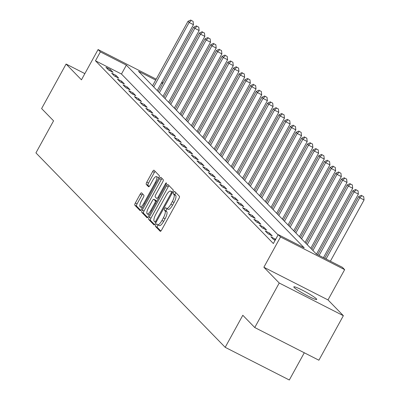 <?xml version="1.0" encoding="UTF-8"?>
<svg xmlns="http://www.w3.org/2000/svg" width="400" height="400" viewBox="0 0 400 400"><rect width="100%" height="100%" fill="white"/><g stroke="black" fill="none" stroke-linecap="round" stroke-linejoin="round"><path stroke-width="0.6" d="M155.83 224.87A1.405 0.425 -63 0 0 155.47 226.415L160.21 231.29A2.005 0.61 -63 0 0 160.265 231.325A2.005 0.61 -63 0 0 161.62 230L178.915 198.535A2.005 0.61 -63 0 0 179.43 196.33L174.685 191.455A1.405 0.425 -63 0 0 174.65 191.43A1.405 0.425 -63 0 0 173.7 192.355A1.405 0.425 -63 0 0 173.34 193.9L173.955 194.535A6.415 1.95 -63 0 1 172.31 201.595L170.87 204.215A6.415 1.95 -63 0 1 166.525 208.465A6.415 1.95 -63 0 1 166.365 208.34L165.75 207.71A1.405 0.425 -63 0 0 165.715 207.685A1.405 0.425 -63 0 0 164.765 208.615A1.405 0.425 -63 0 0 164.405 210.16L165.02 210.79A6.415 1.95 -63 0 1 163.375 217.85L161.93 220.47A6.415 1.95 -63 0 1 157.59 224.72A6.415 1.95 -63 0 1 157.425 224.6L156.815 223.965A1.405 0.425 -63 0 0 156.775 223.94A1.405 0.425 -63 0 0 155.83 224.87M158.12 224.99A1.405 0.425 -63 0 0 157.56 225.75A1.405 0.425 -63 0 0 157.2 227.295L160.86 231.055M175.84 192.64A1.405 0.425 -63 0 0 175.435 193.24A1.405 0.425 -63 0 0 175.075 194.785L175.69 195.415L173.955 194.535M167.055 208.735A1.405 0.425 -63 0 0 166.5 209.495A1.405 0.425 -63 0 0 166.14 211.04L166.75 211.67L165.02 210.79M294.175 287.51A13.07 1.28 28.8 0 0 306.43 295.245A13.07 1.28 28.8 0 0 316.72 299.46A13.07 1.28 28.8 0 0 316.36 298.815A13.07 1.28 28.8 0 0 304.105 291.08A13.07 1.28 28.8 0 0 293.815 286.865A13.07 1.28 28.8 0 0 294.175 287.51M141.6 192.885A2.005 0.61 -63 0 0 141.55 192.845A2.005 0.61 -63 0 0 140.195 194.175L135.34 203A2.005 0.61 -63 0 0 134.825 205.205L140.095 210.62A2.005 0.61 -63 0 0 140.145 210.66A2.005 0.61 -63 0 0 141.505 209.33L158.8 177.87A2.005 0.61 -63 0 0 159.315 175.66L154.045 170.25A2.005 0.61 -63 0 0 153.995 170.21A2.005 0.61 -63 0 0 152.64 171.535L146.775 182.2A2.005 0.61 -63 0 0 146.26 184.405L148.515 186.725A2.005 0.61 -63 0 0 148.565 186.76A2.005 0.61 -63 0 0 149.925 185.435L152.83 180.145A5.36 1.63 -63 0 1 156.46 176.595A5.36 1.63 -63 0 1 155.22 182.6L143.835 203.315A5.36 1.63 -63 0 1 140.205 206.865A5.36 1.63 -63 0 1 141.445 200.86L143.34 197.41A2.005 0.61 -63 0 0 143.855 195.2L141.6 192.885M278.08 234.935L121.47 74.035L95.47 60.79L100.365 51.885L98.09 49.55L156.19 79.155M254.755 327.535L279.23 283.015L343.36 315.695L318.885 360.215L254.755 327.535L242.81 315.27L225.19 347.325L35.935 152.89L53.56 120.835L41.615 108.57L66.09 64.05L81.445 79.825L98.09 49.55M343.36 315.695L328.005 299.92L263.875 267.245L279.23 283.015M263.875 267.245L280.52 236.97L278.245 234.635L304.245 247.88L126.365 65.135L100.365 51.885M95.47 60.79L273.35 243.535L278.245 234.635M149.23 217.27A2.005 0.61 -63 0 0 148.715 219.475L153.985 224.89A2.005 0.61 -63 0 0 154.035 224.925A2.005 0.61 -63 0 0 155.39 223.6L172.69 192.135A2.005 0.61 -63 0 0 173.2 189.93L167.935 184.515A2.005 0.61 -63 0 0 167.88 184.48A2.005 0.61 -63 0 0 166.525 185.805L149.23 217.27L150.96 218.15A2.005 0.61 -63 0 0 150.445 220.36L154.63 224.655M147.04 217.755L141.77 212.34A2.005 0.61 -63 0 1 142.285 210.135L159.58 178.67A2.005 0.61 -63 0 1 160.94 177.345A2.005 0.61 -63 0 1 160.99 177.38L163.245 179.7A2.005 0.61 -63 0 1 162.73 181.905L155.715 194.665A2.005 0.61 -63 0 0 155.2 196.87L156.695 198.41A2.005 0.61 -63 0 0 156.745 198.445A2.005 0.61 -63 0 0 158.105 197.12L165.405 183.835A1.405 0.425 -63 0 1 166.355 182.905A1.405 0.425 -63 0 1 166.03 184.48L148.445 216.465A2.005 0.61 -63 0 1 147.09 217.795A2.005 0.61 -63 0 1 147.04 217.755L147.15 217.81M84.86 73.61L66.09 64.05M275.635 239.38L270.89 236.75L273.62 239.555L275.12 240.315M272.265 235.92L269.535 233.115L265.205 230.905L267.935 233.71L272.265 235.92M266.58 230.075L263.85 227.27L259.515 225.065L262.245 227.87L266.58 230.075M260.895 224.235L258.165 221.43L253.83 219.22L256.56 222.025L260.895 224.235M255.205 218.39L252.475 215.585L248.145 213.38L250.875 216.185L255.205 218.39M249.52 212.55L246.79 209.745L242.455 207.535L245.185 210.34L249.52 212.55M243.835 206.705L241.105 203.9L236.77 201.695L239.5 204.5L243.835 206.705M238.145 200.865L235.415 198.06L231.085 195.85L233.815 198.655L238.145 200.865M232.46 195.02L229.73 192.22L225.395 190.01L228.125 192.815L232.46 195.02M226.775 189.18L224.045 186.375L219.71 184.17L222.44 186.97L226.775 189.18M221.085 183.34L218.355 180.535L214.025 178.325L216.755 181.13L221.085 183.34M215.4 177.495L212.67 174.69L208.335 172.485L211.065 175.285L215.4 177.495M209.715 171.655L206.985 168.85L202.65 166.64L205.38 169.445L209.715 171.655M204.025 165.81L201.295 163.005L196.965 160.8L199.695 163.605L204.025 165.81M198.34 159.97L195.61 157.165L191.275 154.955L194.005 157.76L198.34 159.97M192.655 154.125L189.925 151.32L185.59 149.115L188.32 151.92L192.655 154.125M186.965 148.285L184.235 145.48L179.905 143.27L182.635 146.075L186.965 148.285M181.28 142.44L178.55 139.635L174.215 137.43L176.945 140.235L181.28 142.44M175.595 136.6L172.865 133.795L168.53 131.585L171.26 134.39L175.595 136.6M169.905 130.755L167.175 127.955L162.845 125.745L165.575 128.55L169.905 130.755M164.22 124.915L161.49 122.11L157.155 119.9L159.885 122.705L164.22 124.915M158.535 119.07L155.805 116.27L151.47 114.06L154.2 116.865L158.535 119.07M152.845 113.23L150.115 110.425L145.785 108.22L148.515 111.02L152.845 113.23M147.16 107.39L144.43 104.585L140.095 102.375L142.825 105.18L147.16 107.39M141.475 101.545L138.745 98.74L134.41 96.535L137.14 99.34L141.475 101.545M135.785 95.705L133.055 92.9L128.725 90.69L131.455 93.495L135.785 95.705M130.1 89.86L127.37 87.055L123.035 84.85L125.765 87.655L130.1 89.86M124.41 84.02L121.685 81.215L117.35 79.005L120.08 81.81L124.41 84.02M118.725 78.175L115.995 75.37L111.665 73.165L114.395 75.97L118.725 78.175M113.04 72.335L110.31 69.53L105.975 67.32L108.705 70.125L113.04 72.335M225.19 347.325L289.32 380L304.29 352.775M161.91 82.07L162.97 83M155.68 80.075L138.495 71.315L316.375 254.06L342.375 267.31L344.65 269.645L280.52 236.97M328.005 299.92L344.65 269.645M162.635 83.615L161.405 82.99M121.47 74.035L126.365 65.135M275.225 238.955L274.615 240.06M269.535 233.115L268.93 234.22M263.85 227.27L263.245 228.375M258.165 221.43L257.555 222.535M252.475 215.585L251.87 216.69M246.79 209.745L246.185 210.85M241.105 203.9L240.495 205.005M235.415 198.06L234.81 199.165M229.73 192.22L229.125 193.32M224.045 186.375L223.435 187.48M218.355 180.535L217.75 181.635M212.67 174.69L212.065 175.795M206.985 168.85L206.375 169.955M201.295 163.005L200.69 164.11M195.61 157.165L195.005 158.27M189.925 151.32L189.315 152.425M184.235 145.48L183.63 146.585M178.55 139.635L177.945 140.74M172.865 133.795L172.255 134.9M167.175 127.955L166.57 129.055M161.49 122.11L160.885 123.215M155.805 116.27L155.195 117.37M150.115 110.425L149.51 111.53M144.43 104.585L143.825 105.69M138.745 98.74L138.135 99.845M133.055 92.9L132.45 94.005M127.37 87.055L126.765 88.16M121.685 81.215L121.075 82.32M115.995 75.37L115.39 76.475M110.31 69.53L109.7 70.635M159.16 225.48A6.415 1.95 -63 0 0 159.325 225.6A6.415 1.95 -63 0 0 163.665 221.355L161.93 220.47M166.75 211.67A6.415 1.95 -63 0 1 165.105 218.735L163.665 221.355M168.095 209.225A6.415 1.95 -63 0 0 168.26 209.345A6.415 1.95 -63 0 0 172.6 205.1L170.87 204.215M175.69 195.415A6.415 1.95 -63 0 1 174.045 202.475L172.6 205.1M169.02 185.635A2.005 0.61 -63 0 0 168.26 186.69L150.96 218.15M154.835 221.935A1.405 0.425 -63 0 0 154.875 221.965A1.405 0.425 -63 0 0 155.82 221.035L171.005 193.415A1.405 0.425 -63 0 0 171.365 191.87L170.72 191.205A6.415 1.95 -63 0 0 170.555 191.085A6.415 1.95 -63 0 0 166.215 195.33L155.835 214.21A6.415 1.95 -63 0 0 154.19 221.27L154.835 221.935M172.095 191.91A6.415 1.95 -63 0 1 172.29 191.97A6.415 1.95 -63 0 1 172.45 192.09L172.62 192.26M147.685 217.52L143.505 213.225L141.77 212.34M162.075 178.5A2.005 0.61 -63 0 0 161.315 179.555L144.015 211.02A2.005 0.61 -63 0 0 143.505 213.225M148.435 207.905A5.36 1.63 -63 0 0 147.195 213.91A5.36 1.63 -63 0 0 150.825 210.36L154.835 203.065A2.005 0.61 -63 0 0 155.35 200.855L153.855 199.32A2.005 0.61 -63 0 0 153.805 199.28A2.005 0.61 -63 0 0 152.445 200.61L148.435 207.905M147.195 213.91L148.93 214.795A5.36 1.63 -63 0 0 149.345 214.835M155.475 200.145A2.005 0.61 -63 0 1 155.535 200.165A2.005 0.61 -63 0 1 155.59 200.205L156.74 201.385M140.205 206.865L141.935 207.75A5.36 1.63 -63 0 0 142.35 207.785M158.58 178.265A5.36 1.63 -63 0 0 158.195 177.48L156.46 176.595M155.13 171.365A2.005 0.61 -63 0 0 154.37 172.42L148.51 183.085A2.005 0.61 -63 0 0 147.995 185.29L149.16 186.49M142.69 194A2.005 0.61 -63 0 0 141.925 195.055L137.075 203.885A2.005 0.61 -63 0 0 136.56 206.09L140.74 210.385M330.39 261.2L364.065 199.945L359.73 197.74L358.595 196.57L324.665 258.285M326.055 258.995L359.73 197.74L361.96 195.735L363.695 196.62L361.96 195.735M358.595 196.57L361.505 195.27M363.695 196.62L364.065 199.945M323.435 257.66L358.375 194.105L354.045 191.895L352.905 190.73L317.715 254.745M319.105 255.45L354.045 191.895L356.275 189.895L358.01 190.775L356.275 189.895M352.905 190.73L355.82 189.425M358.01 190.775L358.375 194.105M316.485 254.12L352.69 188.265L348.355 186.055L347.22 184.885L311.785 249.345M312.92 250.515L348.355 186.055L350.59 184.05L352.32 184.935L350.59 184.05M347.22 184.885L350.135 183.585M352.32 184.935L352.69 188.265M310.78 248.31L347.005 182.42L342.67 180.21L341.535 179.045L306.095 243.5M307.235 244.67L342.67 180.21L344.9 178.21L346.635 179.09L344.9 178.21M341.535 179.045L344.445 177.74M346.635 179.09L347.005 182.42M305.09 242.47L341.315 176.58L336.985 174.37L335.845 173.2L300.41 237.66M301.545 238.83L336.985 174.37L339.215 172.365L340.95 173.25L339.215 172.365M335.845 173.2L338.76 171.9M340.95 173.25L341.315 176.58M299.405 236.63L335.63 170.735L331.295 168.53L330.16 167.36L294.725 231.815M295.86 232.985L331.295 168.53L333.53 166.525L335.26 167.41L333.53 166.525M330.16 167.36L333.075 166.055M335.26 167.41L335.63 170.735M293.72 230.785L329.945 164.895L325.61 162.685L324.475 161.515L289.035 225.975M290.175 227.145L325.61 162.685L327.84 160.68L329.575 161.565L327.84 160.68M324.475 161.515L327.385 160.215M329.575 161.565L329.945 164.895M288.03 224.945L324.255 159.05L319.925 156.845L318.785 155.675L283.35 220.135M284.485 221.3L319.925 156.845L322.155 154.84L323.89 155.725L322.155 154.84M318.785 155.675L321.7 154.375M323.89 155.725L324.255 159.05M282.345 219.1L318.57 153.21L314.235 151L313.1 149.83L277.665 214.29M278.8 215.46L314.235 151L316.47 149L318.2 149.88L316.47 149M313.1 149.83L316.015 148.53M318.2 149.88L318.57 153.21M276.66 213.26L312.885 147.365L308.55 145.16L307.41 143.99L271.975 208.45M273.115 209.615L308.55 145.16L310.78 143.155L312.515 144.04L310.78 143.155M307.41 143.99L310.325 142.69M312.515 144.04L312.885 147.365M270.97 207.415L307.195 141.525L302.865 139.315L301.725 138.15L266.29 202.605M267.425 203.775L302.865 139.315L305.095 137.315L306.83 138.195L305.095 137.315M301.725 138.15L304.64 136.845M306.83 138.195L307.195 141.525M265.285 201.575L301.51 135.68L297.175 133.475L296.04 132.305L260.605 196.765M261.74 197.93L297.175 133.475L299.41 131.47L301.14 132.355L299.41 131.47M296.04 132.305L298.955 131.005M301.14 132.355L301.51 135.68M259.6 195.73L295.825 129.84L291.49 127.63L290.35 126.465L254.915 190.92M256.055 192.09L291.49 127.63L293.72 125.63L295.455 126.51L293.72 125.63M290.35 126.465L293.265 125.16M295.455 126.51L295.825 129.84M253.91 189.89L290.135 123.995L285.805 121.79L284.665 120.62L249.23 185.08M250.365 186.25L285.805 121.79L288.035 119.785L289.77 120.67L288.035 119.785M284.665 120.62L287.58 119.32M289.77 120.67L290.135 123.995M248.225 184.045L284.45 118.155L280.115 115.945L278.98 114.78L243.545 179.235M244.68 180.405L280.115 115.945L282.35 113.945L284.08 114.825L282.35 113.945M278.98 114.78L281.895 113.475M284.08 114.825L284.45 118.155M242.54 178.205L278.765 112.315L274.43 110.105L273.29 108.935L237.855 173.395M238.995 174.565L274.43 110.105L276.66 108.1L278.395 108.985L276.66 108.1M273.29 108.935L276.205 107.635M278.395 108.985L278.765 112.315M236.85 172.365L273.075 106.47L268.745 104.265L267.605 103.095L232.17 167.55M233.305 168.72L268.745 104.265L270.975 102.26L272.71 103.145L270.975 102.26M267.605 103.095L270.52 101.79M272.71 103.145L273.075 106.47M231.165 166.52L267.39 100.63L263.055 98.42L261.92 97.25L226.485 161.71M227.62 162.88L263.055 98.42L265.29 96.415L267.02 97.3L265.29 96.415M261.92 97.25L264.835 95.95M267.02 97.3L267.39 100.63M225.48 160.68L261.705 94.785L257.37 92.58L256.23 91.41L220.795 155.87M221.935 157.035L257.37 92.58L259.6 90.575L261.335 91.46L259.6 90.575M256.23 91.41L259.145 90.105M261.335 91.46L261.705 94.785M219.79 154.835L256.015 88.945L251.685 86.735L250.545 85.565L215.11 150.025M216.245 151.195L251.685 86.735L253.915 84.735L255.65 85.615L253.915 84.735M250.545 85.565L253.46 84.265M255.65 85.615L256.015 88.945M214.105 148.995L250.33 83.1L245.995 80.895L244.86 79.725L209.425 144.185M210.56 145.35L245.995 80.895L248.23 78.89L249.96 79.775L248.23 78.89M244.86 79.725L247.775 78.425M249.96 79.775L250.33 83.1M208.42 143.15L244.645 77.26L240.31 75.05L239.17 73.885L203.735 138.34M204.875 139.51L240.31 75.05L242.54 73.05L244.275 73.93L242.54 73.05M239.17 73.885L242.085 72.58M244.275 73.93L244.645 77.26M202.73 137.31L238.955 71.415L234.625 69.21L233.485 68.04L198.05 132.5M199.185 133.665L234.625 69.21L236.855 67.205L238.585 68.09L236.855 67.205M233.485 68.04L236.4 66.74M238.585 68.09L238.955 71.415M197.045 131.465L233.27 65.575L228.935 63.365L227.8 62.2L192.365 126.655M193.5 127.825L228.935 63.365L231.165 61.365L232.9 62.245L231.165 61.365M227.8 62.2L230.715 60.895M232.9 62.245L233.27 65.575M191.36 125.625L227.585 59.73L223.25 57.525L222.11 56.355L186.675 120.815M187.815 121.98L223.25 57.525L225.48 55.52L227.215 56.405L225.48 55.52M222.11 56.355L225.025 55.055M227.215 56.405L227.585 59.73M185.67 119.78L221.895 53.89L217.565 51.68L216.425 50.515L180.99 114.97M182.125 116.14L217.565 51.68L219.795 49.68L221.525 50.56L219.795 49.68M216.425 50.515L219.34 49.21M221.525 50.56L221.895 53.89M179.985 113.94L216.21 48.05L211.875 45.84L210.74 44.67L175.3 109.13M176.44 110.3L211.875 45.84L214.105 43.835L215.84 44.72L214.105 43.835M210.74 44.67L213.65 43.37M215.84 44.72L216.21 48.05M174.3 108.095L210.52 42.205L206.19 39.995L205.05 38.83L169.615 103.285M170.755 104.455L206.19 39.995L208.42 37.995L210.155 38.875L208.42 37.995M205.05 38.83L207.965 37.525M210.155 38.875L210.52 42.205M168.61 102.255L204.835 36.365L200.505 34.155L199.365 32.985L163.93 97.445M165.065 98.615L200.505 34.155L202.735 32.15L204.465 33.035L202.735 32.15M199.365 32.985L202.28 31.685M204.465 33.035L204.835 36.365M162.925 96.415L199.15 30.52L194.815 28.315L193.68 27.145L158.24 91.605M159.38 92.77L194.815 28.315L197.045 26.31L198.78 27.195L197.045 26.31M193.68 27.145L196.59 25.84M198.78 27.195L199.15 30.52M157.24 90.57L193.46 24.68L189.13 22.47L187.99 21.3L152.555 85.76M153.695 86.93L189.13 22.47L191.36 20.465L193.095 21.35L191.36 20.465M187.99 21.3L190.905 20M193.095 21.35L193.46 24.68M157.2 227.295L155.47 226.415M175.075 194.785L173.34 193.9M166.14 211.04L164.405 210.16M165.105 218.735L163.375 217.85M174.045 202.475L172.31 201.595M168.26 186.69L166.525 185.805M150.445 220.36L148.715 219.475M154.875 221.965L155.98 222.525L154.915 221.975M156.585 221.425L155.82 221.035M171.77 193.805L171.005 193.415M172.51 192.455L171.365 191.87M172.45 192.09L170.72 191.205M144.015 211.02L142.285 210.135M161.315 179.555L159.58 178.67M158.87 197.51L158.105 197.12M166.165 184.22L165.405 183.835M151.59 210.75L150.825 210.36M155.6 203.45L154.835 203.065M156.66 201.525L155.35 200.855M155.59 200.205L153.855 199.32M144.595 203.705L143.835 203.315M155.985 182.99L155.22 182.6M147.995 185.29L146.26 184.405M148.51 183.085L146.775 182.2M154.37 172.42L152.64 171.535M136.56 206.09L134.825 205.205M137.075 203.885L135.34 203M141.925 195.055L140.195 194.175M159.325 225.6L157.59 224.72M168.26 209.345L166.525 208.465M172.29 191.97L170.555 191.085M155.535 200.165L153.805 199.28"/></g></svg>
